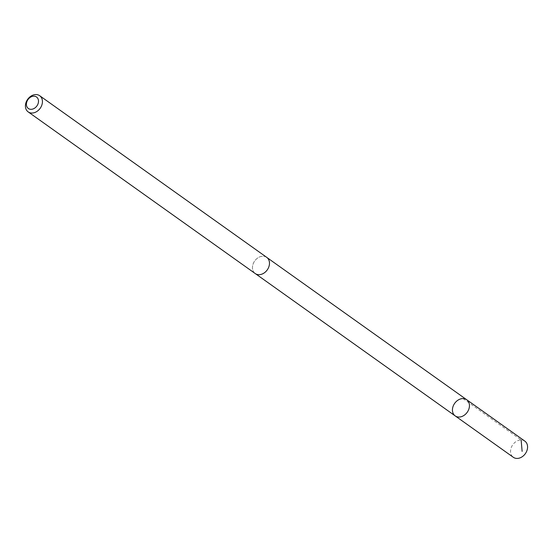<?xml version="1.0" encoding="UTF-8"?>
<svg xmlns="http://www.w3.org/2000/svg" width="553" height="553" viewBox="0 0 553 553"><rect width="100%" height="100%" fill="white"/><g stroke="black" fill="none" stroke-linecap="round" stroke-linejoin="round"><path stroke-width="0.41" stroke-dasharray="2.77 2.07" d="M524.825 441.107A9.926 7.701 -54.6 0 0 513.046 444.377A9.926 7.701 -54.6 0 0 512.783 456.861A9.926 7.701 -54.6 0 0 513.308 457.283M254.691 273.106A9.919 7.694 -54.6 0 0 255.216 273.521A9.919 7.694 -54.6 0 0 266.981 270.258A9.919 7.694 -54.6 0 0 267.244 257.788A9.919 7.694 -54.6 0 0 266.719 257.366A9.919 7.694 -54.6 0 0 254.961 260.636A9.919 7.694 -54.6 0 0 254.691 273.106M455.188 415.897A9.926 7.701 125.4 0 1 454.663 415.476A9.926 7.701 125.4 0 1 454.925 402.999A9.926 7.701 125.4 0 1 466.697 399.729M267.002 257.567L266.719 257.366A9.926 7.701 -54.6 0 0 254.691 260.981A9.926 7.701 -54.6 0 0 255.209 273.535L255.5 273.728M463.006 398.582L521.133 439.96"/><path stroke-width="0.83" d="M454.663 415.476A9.926 7.701 125.4 0 1 454.925 402.999A9.926 7.701 125.4 0 1 466.697 399.729A9.926 7.701 125.4 0 1 467.216 412.282A9.926 7.701 125.4 0 1 455.188 415.897A9.926 7.701 125.4 0 1 454.663 415.476M513.308 457.283A9.926 7.701 -54.6 0 0 525.08 454.013A9.926 7.701 -54.6 0 0 525.35 441.529A9.926 7.701 -54.6 0 0 524.825 441.107L466.697 399.729A9.926 7.701 125.4 0 1 467.216 412.282A9.926 7.701 125.4 0 1 455.188 415.897L513.308 457.283M28.168 111.893L255.209 273.535A9.926 7.701 -54.6 0 0 266.988 270.265A9.926 7.701 -54.6 0 0 267.251 257.781A9.926 7.701 -54.6 0 0 266.726 257.359L39.685 95.717A9.926 7.701 -54.6 0 0 27.65 99.34A9.926 7.701 -54.6 0 0 28.168 111.893A9.926 7.701 -54.6 0 0 39.94 108.623A9.926 7.701 -54.6 0 0 40.21 96.139A9.926 7.701 -54.6 0 0 39.685 95.717M36.92 97.307A7.058 5.482 -54.6 0 0 26.675 102.305A7.058 5.482 -54.6 0 0 33.761 108.658A7.058 5.482 -54.6 0 0 36.92 97.307M521.133 439.96L522.129 451.379M255.5 273.728L455.188 415.897M267.002 257.567L466.697 399.729"/></g></svg>
